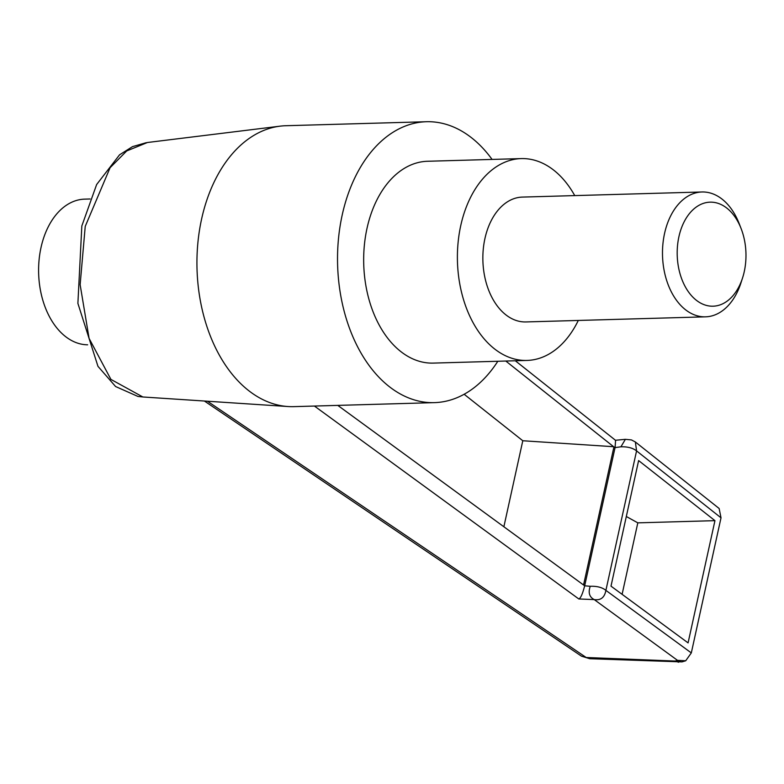 <?xml version="1.0" encoding="UTF-8"?>
<svg xmlns="http://www.w3.org/2000/svg" width="784" height="784" viewBox="0 0 784 784"><rect width="100%" height="100%" fill="white"/><g stroke="black" fill="none" stroke-linecap="round" stroke-linejoin="round"><path stroke-width="1.18" d="M678.915 236.699A52.038 34.378 88.4 0 0 698.652 301.909A52.038 34.378 88.4 0 0 742.526 278.026A52.038 34.378 88.4 0 0 744.251 271.676A52.038 34.378 88.4 0 0 741.125 228.614A52.038 34.378 88.4 0 0 707.815 202.341A52.038 34.378 88.4 0 0 678.915 236.699M742.526 278.026L740.909 283.024A62.446 41.258 -91.6 0 1 705.541 316.834A62.446 41.258 -91.6 0 1 664.567 233.416A62.446 41.258 -91.6 0 1 701.994 191.982A62.446 41.258 -91.6 0 1 739.224 223.724L741.125 228.614M701.994 191.982L522.36 197.088A62.446 41.258 88.4 0 0 484.933 238.532A62.446 41.258 88.4 0 0 525.907 321.94L705.541 316.834M574.741 195.598A100.96 66.699 88.4 0 0 521.262 158.593A100.96 66.699 88.4 0 0 460.757 225.586A100.96 66.699 88.4 0 0 527.005 360.434A100.96 66.699 88.4 0 0 578.298 320.45M521.262 158.593L427.535 161.269A100.96 66.699 88.4 0 0 367.03 228.252A100.96 66.699 88.4 0 0 433.278 363.1L527.005 360.434M90.091 198.979L84.682 199.136A72.853 48.138 88.4 0 0 41.023 247.479A72.853 48.138 88.4 0 0 87.632 344.803M497.82 361.267A140.512 92.826 -91.6 0 1 434.405 402.633L293.824 406.641A140.512 92.826 -91.6 0 1 288.032 406.533A140.512 92.826 -91.6 0 1 201.615 218.961A140.512 92.826 -91.6 0 1 280.055 126.165A140.512 92.826 -91.6 0 1 285.827 125.724L426.418 121.726A140.512 92.826 -91.6 0 1 492.078 159.426M434.405 402.633A140.512 92.826 -91.6 0 1 342.206 214.963A140.512 92.826 -91.6 0 1 426.418 121.726M147.412 142.512L126.714 150.949L110.083 167.717L85.231 226.4L80.135 284.68L89.082 338.374L110.926 379.407L142.855 396.978L288.032 406.533M691.312 652.915L721.015 517.822L636.569 450.898L605.895 590.381L691.312 652.915L685.706 660.775L677.494 660.344L594.213 599.584L578.817 598.966L314.423 406.053M611.001 586.148L638.617 460.571L714.949 520.654L688.078 642.89L611.001 586.148M615.234 440.285L625.377 439.324L620.918 446.802L615.058 447.605L613.911 446.958L505.798 361.042M337.777 405.387L584.668 585.805L615.058 447.605L615.587 440.363L515.323 360.767M578.817 598.966C580.65 598.261 582.6 593.87 584.668 585.805L590.244 586.285C588.049 592.626 589.372 597.065 594.213 599.584C600.681 600.603 604.582 597.545 605.895 590.381C602.279 587.412 597.065 586.05 590.244 586.285M583.61 584.756L613.911 446.958M620.918 446.802C627.67 446.615 632.884 447.987 636.569 450.898L635.373 441.99L719.134 508.483L721.015 517.822M685.706 660.775L682.002 661.892L675.181 661.049L677.494 660.344M678.64 662.245L675.181 661.049L586.197 657.502L589.676 658.707L682.002 661.892M204.399 401.026L581.473 656.159L586.197 657.502L207.427 401.222M503.887 526.691L522.791 440.745L613.598 446.713M522.791 440.745L464.148 394.264M626.318 516.499L637.813 522.85L714.949 520.654M637.813 522.85L622.104 594.321M147.294 142.521L280.055 126.165M146.334 142.659L132.476 146.647L119.57 154.811L96.638 184.544L81.83 225.959L77.89 303.379L97.971 366.344L115.591 386.522L137.974 396.459L142.894 396.978M625.377 439.324L631.453 439.922L635.373 441.99M581.483 656.159L589.686 658.707"/></g></svg>

